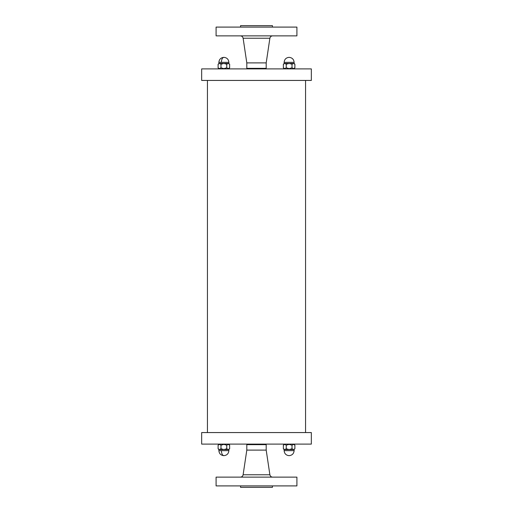 <?xml version="1.0" encoding="UTF-8"?>
<svg xmlns="http://www.w3.org/2000/svg" width="513" height="513" viewBox="0 0 513 513"><rect width="100%" height="100%" fill="white"/><g stroke="black" fill="none" stroke-linecap="round" stroke-linejoin="round"><path stroke-width="0.77" d="M311.34 432.568L201.66 432.568L201.66 444.111L311.34 444.111L311.34 432.568M207.432 432.568L207.432 80.432M201.66 80.432L311.34 80.432L311.34 68.889L201.66 68.889L201.66 80.432M296.341 444.111L281.913 444.111M293.455 444.393L294.898 445.162L294.898 448.785L293.455 449.561L292.012 448.785L289.127 449.561L286.241 448.785L284.798 449.561L283.356 448.785L283.356 445.156L284.798 444.393L286.241 445.162L289.127 444.393L292.012 445.162L293.455 444.393M294.898 448.785L293.763 449.561M293.147 449.561L289.742 449.561M288.511 449.561L285.106 449.561M284.491 449.561L284.125 449.561L284.125 450.658C284.42 453.691 286.087 455.358 289.127 455.653C292.141 455.339 293.808 453.672 294.122 450.658L284.125 450.658M283.356 448.798L284.125 449.561M292.012 445.162L292.012 448.785M286.241 445.162L286.241 448.785M296.341 68.889L281.913 68.889M294.898 64.215L294.898 67.838L293.455 68.607L292.012 67.838L289.127 68.607L286.241 67.838L284.798 68.607L283.356 67.844L283.356 64.215L284.798 63.439L286.241 64.215L289.127 63.439L292.012 64.215L293.455 63.439L294.898 64.215L294.122 63.439L294.122 62.342C293.808 59.328 292.141 57.661 289.127 57.347C286.087 57.642 284.42 59.309 284.125 62.342L294.122 62.342M292.012 67.838L292.012 64.215M286.241 67.838L286.241 64.215M293.763 63.439L294.122 63.439M289.742 63.439L293.147 63.439M285.106 63.439L288.511 63.439M283.356 64.202L284.491 63.439M231.087 444.111L216.659 444.111M218.102 448.798L218.102 445.162L219.545 444.393L220.988 445.162L223.873 444.393L226.759 445.162L228.202 444.393L229.644 445.156L229.644 448.785L228.202 449.561L226.759 448.785L223.873 449.561L220.988 448.785L219.545 449.561L218.102 448.785L218.878 449.561L218.878 450.658C219.173 453.691 220.84 455.358 223.873 455.653C222.366 455.339 221.533 453.672 221.372 450.658L218.878 450.658M220.988 445.162L220.988 448.785M226.759 445.162L226.759 448.785M229.644 448.798L228.509 449.561M223.258 449.561L219.853 449.561M227.894 449.561L224.489 449.561M219.237 449.561L218.878 449.561M231.087 68.889L216.659 68.889M229.644 64.202L229.644 67.838L228.202 68.607L226.759 67.838L223.873 68.607L220.988 67.838L219.545 68.607L218.102 67.844L218.102 64.215L219.545 63.439L220.988 64.215L223.873 63.439L226.759 64.215L228.202 63.439L229.644 64.215L228.509 63.439L228.875 63.439L228.875 62.342C228.58 59.309 226.913 57.642 223.873 57.347C222.366 57.661 221.533 59.328 221.372 62.342L228.875 62.342M220.988 67.838L220.988 64.215M218.102 64.202L219.237 63.439M219.853 63.439L223.258 63.439M224.489 63.439L227.894 63.439M226.759 67.838L226.759 64.215M275.872 27.093L296.912 27.093L296.912 35.865L216.088 35.865L216.088 27.093L275.872 27.093M247.503 68.889L246.804 68.351L246.804 62.894L266.196 62.894L269.883 38.231C270.216 36.769 271.133 35.981 272.627 35.865M246.804 68.351L266.196 68.351L266.196 62.894M240.565 27.093L240.565 25.65L272.435 25.65L272.435 27.093M296.912 485.907L216.088 485.907L216.088 477.135L296.912 477.135L296.912 485.907M265.497 444.111L266.196 444.649L266.196 450.106L246.804 450.106L243.117 474.769C242.784 476.231 241.867 477.019 240.373 477.135M266.196 444.649L246.804 444.649L246.804 450.106M272.435 485.907L272.435 487.35L240.565 487.35L240.565 485.907M228.875 449.561L228.875 450.658L221.372 450.658M218.878 63.439L218.878 62.342L221.372 62.342M246.804 62.894L243.117 38.231L269.883 38.231M266.196 450.106L269.883 474.769L243.117 474.769M305.568 432.568L305.568 80.432M294.898 445.156L294.122 444.393M283.356 445.156L284.125 444.393M294.122 449.561L294.122 450.658M294.898 67.844L294.122 68.607M283.356 67.844L284.125 68.607M284.125 63.439L284.125 62.342M218.102 445.156L218.878 444.393M229.644 445.156L228.875 444.393M228.875 450.658C228.58 453.691 226.913 455.358 223.873 455.653M218.102 67.844L218.878 68.607M229.644 67.844L228.875 68.607M218.878 62.342C219.173 59.309 220.84 57.642 223.873 57.347M243.117 38.231C242.784 36.769 241.867 35.981 240.373 35.865M265.497 68.889L266.196 68.351M269.883 474.769C270.216 476.231 271.133 477.019 272.627 477.135M247.503 444.111L246.804 444.649"/></g></svg>

